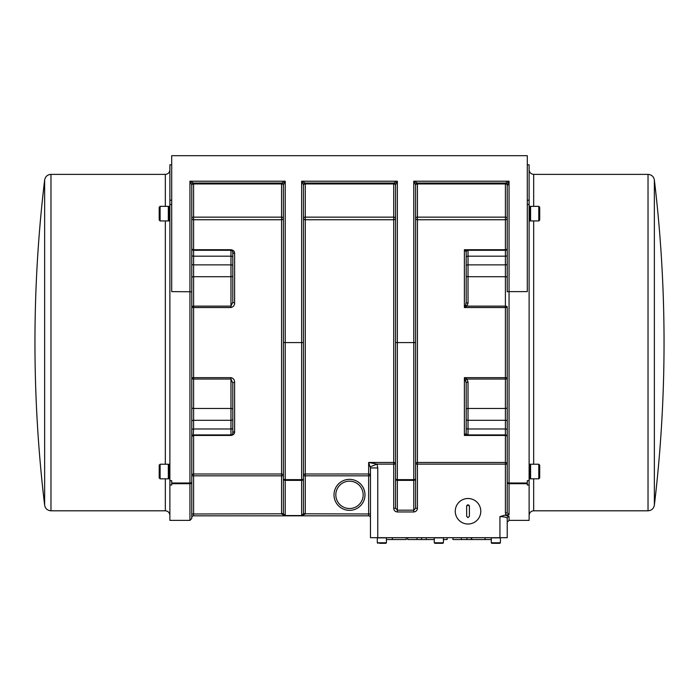 <?xml version="1.0" encoding="UTF-8"?>
<svg xmlns="http://www.w3.org/2000/svg" width="699" height="699" viewBox="0 0 699 699"><rect width="100%" height="100%" fill="white"/><g stroke="black" fill="none" stroke-linecap="round" stroke-linejoin="round"><path stroke-width="1.05" d="M499.934 537.697L507.229 537.697L507.229 518.282C506.827 517.321 504.398 516.762 499.934 516.613L499.934 537.697L377.766 537.697L377.766 467.946L370.47 467.946L370.47 537.697L377.766 537.697M471.738 537.697L471.738 539.523L491.275 539.523L491.275 542.774L491.275 537.846L500.397 537.846L500.397 542.774L491.275 542.774L491.825 543.324L499.846 543.324L491.825 543.324L491.275 542.774M447.124 537.697L447.124 539.523L443.411 539.523M434.289 539.523L407.674 539.523L407.674 537.697M426.198 537.697L426.198 539.523M421.532 537.697L421.532 539.523M417.006 537.697L417.006 539.523M471.309 537.697L471.309 539.523L452.926 539.523L452.926 537.697M461.314 537.697L461.314 539.523M406.224 537.697L406.224 539.523L386.425 539.523M377.311 537.846L386.425 537.846L386.425 542.774L377.311 542.774L377.311 537.846M379.443 543.324L385.874 543.324L379.443 543.324M436.263 543.324L442.633 543.324M434.839 543.324L436.377 543.324L434.289 542.774L434.289 537.846L443.411 537.846L443.411 542.774L434.289 542.774L434.839 543.324M415.599 508.243L413.782 510.183L397.364 510.183L397.364 480.362L413.782 480.362A1.826 1.599 180 0 0 415.599 478.763L415.599 342.589L413.782 342.589L413.782 479.645A1.826 0.882 0 0 0 415.599 478.763L415.599 508.243L417.425 508.243L417.425 462.458L505.403 462.458A1.826 1.651 180 0 1 507.229 464.11L507.229 436.735A1.826 1.284 0 0 0 505.403 435.451L505.403 512.9L506.128 515.119L509.055 514.831L504.914 515.119L499.942 516.613M455.259 511.257A12.765 12.765 0 0 1 468.024 498.492A12.765 12.765 0 0 1 480.79 511.257A12.765 12.765 0 0 1 468.024 524.023A12.765 12.765 0 0 1 455.259 511.257M468.024 524.023A12.765 12.765 0 0 1 456.971 504.879A12.765 12.765 0 0 1 479.077 504.879A12.765 12.765 0 0 1 468.024 524.023M466.661 516.273L466.661 506.242L468.024 504.879L469.396 506.242L469.396 516.273L468.024 517.644L466.661 516.273M469.396 506.242A1.372 1.372 0 0 0 468.077 504.879A1.372 1.372 0 0 0 466.661 506.137M505.403 512.9L507.229 512.9L509.055 514.831L507.229 512.9L507.229 482.118A1.826 1.59 0 0 0 509.055 483.708L527.291 483.708L527.291 480.667L529.117 480.667L529.117 164.798L527.291 164.798M505.639 434.927L505.403 435.451L464.381 435.451L467.002 434.909L505.403 434.909A1.826 1.826 0 0 1 507.229 436.735A1.826 1.826 0 0 0 505.403 434.909L505.403 428.985A1.826 0.909 180 0 1 507.229 429.894M466.207 419.391A1.826 0.909 0 0 0 468.024 420.309L505.403 420.309A1.826 0.909 180 0 1 507.229 421.217L507.229 407.543A1.826 0.909 0 0 1 505.403 408.452L505.403 428.985L468.024 428.985L468.024 382.038A1.826 0.909 180 0 0 466.207 382.956L466.207 433.083A1.826 1.826 0 0 0 468.024 434.909L467.002 434.909A1.826 1.494 90 0 1 465.691 433.957L464.381 435.451L464.381 377.643L505.403 377.643A1.826 0.481 180 0 1 507.229 378.124A1.826 0.909 0 0 1 505.403 379.041L505.403 408.452L468.024 408.452A1.826 0.909 0 0 0 466.207 409.361M507.229 464.11L415.599 464.11A1.826 1.651 0 0 1 417.425 462.458L417.425 219.757L505.403 219.757L505.403 217.144L417.425 217.144L417.425 219.757A1.826 1.695 180 0 1 415.599 218.062A1.826 0.909 180 0 1 417.425 217.144L417.425 183.033A1.826 1.826 0 0 0 415.599 184.859A1.826 0.909 180 0 1 417.425 183.942L505.403 183.942A1.826 0.909 180 0 1 507.229 184.859A1.826 1.826 0 0 0 505.403 183.033L505.403 217.144A1.826 0.909 -0 0 1 507.229 218.062A1.826 1.695 0 0 1 505.403 219.757L505.403 249.726A1.826 1.284 180 0 0 507.229 248.442A1.826 1.826 0 0 1 505.403 250.268L468.024 250.268A1.826 1.826 0 0 0 466.207 252.086L466.207 302.221A1.826 0.909 0 0 0 468.024 303.13L468.024 276.717L505.403 276.717L505.403 306.136A1.826 0.909 180 0 1 507.229 307.044A1.826 0.481 0 0 1 505.403 307.534L505.403 379.041L467.002 379.041L464.416 377.661L466.207 382.956L466.207 433.083L465.691 433.957M507.229 255.284A1.826 0.909 0 0 1 505.403 256.192L505.403 249.726L464.381 249.726L467.002 250.268A1.826 1.494 90 0 0 465.691 251.212L466.207 252.086L466.207 302.221L465.691 304.86A1.826 0.743 39 0 0 467.002 306.136L505.403 306.136L505.403 307.534L464.381 307.534L467.002 306.136L468.024 303.13M465.691 304.86L464.381 307.534L464.381 249.726L465.691 251.212M507.229 307.044L507.229 482.118A1.826 0.891 180 0 0 509.055 483.009L509.055 291.623L527.291 291.623L527.291 155.676L171.709 155.676L171.709 291.623L191.771 291.78L191.771 184.859A1.826 0.909 180 0 1 193.597 183.942L193.597 183.033A1.826 1.826 0 0 0 191.771 184.859L189.945 181.207L189.945 483.009L171.709 483.009L171.709 485.001L169.883 485.001L169.883 520.379L189.945 520.379L191.771 518.553L191.771 291.78M509.055 184.859L507.229 184.859L507.229 291.78L509.055 291.623L509.055 181.207L505.403 183.033L417.425 183.033L413.782 181.207L415.599 184.859A1.826 1.826 0 0 1 417.425 183.033A1.826 1.826 0 0 0 415.599 184.859L415.599 342.589M468.024 382.038L467.002 379.041A1.826 0.743 141 0 0 465.691 380.308M506.373 183.313L505.403 183.033A1.826 1.826 0 0 1 507.229 184.859L509.055 181.207L413.782 181.207L413.782 342.589L397.364 342.589L397.364 181.207L393.72 183.033L393.72 183.942A1.826 0.909 180 0 1 395.547 184.859L395.547 508.243L393.72 508.243C393.913 510.488 395.127 511.729 397.364 511.965L413.782 511.965C416.01 511.729 417.224 510.488 417.425 508.243M395.547 184.859A1.826 1.826 0 0 0 393.72 183.033A1.826 1.826 0 0 1 395.547 184.859L397.364 181.207L301.636 181.207L303.453 184.859A1.826 1.826 0 0 1 305.28 183.033A1.826 1.826 0 0 0 303.453 184.859A1.826 0.909 180 0 1 305.28 183.942L305.28 183.033L301.636 181.207L301.636 479.645A1.826 0.882 0 0 0 303.453 478.763L303.453 184.859A1.826 1.826 0 0 1 305.28 183.033L393.72 183.033A1.826 1.826 0 0 1 395.547 184.859M303.453 513.616A1.844 1.844 -1.5 0 1 303.445 513.8L301.636 515.556L285.218 515.556L283.41 513.8A1.844 1.844 1.5 0 1 283.401 513.616L283.401 478.763A1.826 0.882 180 0 0 285.218 479.645L285.218 181.207L189.945 181.207L193.597 183.033L281.575 183.033A1.826 1.826 0 0 1 283.401 184.859L285.218 181.207L281.575 183.033L281.575 183.942A1.826 0.909 180 0 1 283.401 184.859A1.826 1.826 0 0 0 281.575 183.033A1.826 1.826 0 0 1 283.401 184.859L283.401 478.763A1.826 1.599 0 0 0 285.218 480.362L285.218 479.645L301.636 479.645L301.636 480.362A1.826 1.599 180 0 0 303.453 478.763L303.453 513.616L305.28 513.616L305.28 475.818L303.453 475.818A1.826 1.809 180 0 1 305.28 474.001L305.28 219.757A1.826 1.695 180 0 1 303.453 218.062A1.826 0.909 180 0 1 305.28 217.144L305.28 183.942L393.72 183.942L393.72 217.144A1.826 0.909 180 0 1 395.547 218.062A1.826 1.695 180 0 1 393.72 219.757L393.72 217.144L305.28 217.144L305.28 219.757L393.72 219.757L393.72 508.243M283.401 358.089L283.401 327.088M283.401 475.818L283.401 218.062A1.826 1.695 0 0 1 281.575 219.757L281.575 474.001A1.826 1.809 180 0 1 283.401 475.818L281.575 475.818L281.575 513.616A3.661 3.661 0 0 0 281.592 513.992L285.218 515.687L301.636 515.687L305.262 513.992A3.661 3.661 0 0 0 305.28 513.616M191.771 436.735A1.826 1.826 0 0 1 193.597 434.909L191.771 436.735A1.826 1.284 0 0 1 193.597 435.451L193.597 474.001L281.575 474.001L281.575 475.818L191.771 475.818A1.826 1.809 0 0 1 193.597 474.001L193.597 513.992L191.771 513.992M283.401 218.062A1.826 0.909 0 0 0 281.575 217.144L281.575 219.757L193.597 219.757L193.597 183.942L281.575 183.942L281.575 217.144L193.597 217.144A1.826 0.909 180 0 0 191.771 218.062A1.826 1.695 180 0 0 193.597 219.757L193.597 249.726A1.826 1.284 180 0 1 191.771 248.442A1.826 1.826 0 0 0 193.597 250.268L193.597 249.726L230.976 249.726L230.976 250.268L193.597 250.268L193.597 256.192A1.826 0.909 0 0 1 191.771 255.284M283.401 513.616L281.575 513.616M191.771 407.543A1.826 0.909 180 0 0 193.597 408.452L193.597 379.041A1.826 0.909 0 0 1 191.771 378.124A1.826 0.481 180 0 1 193.597 377.643L193.597 307.534L230.976 307.534C233.431 306.896 234.646 305.314 234.619 302.772L234.619 253.318C234.646 251.378 233.431 250.172 230.976 249.726M234.619 382.405C234.646 379.863 233.431 378.273 230.976 377.643L193.597 377.643L193.597 379.041L230.976 379.041L232.793 382.956A1.826 0.55 180 0 1 234.619 382.405L234.619 431.851C234.646 433.799 233.431 434.996 230.976 435.451L193.597 435.451L193.597 434.909L230.976 434.909A1.826 1.826 0 0 0 232.793 433.083A1.826 1.232 180 0 1 234.619 431.851M191.771 277.634L191.771 307.044A1.826 0.909 180 0 1 193.597 306.136L193.597 276.717A1.826 0.909 0 0 0 191.771 277.634M303.445 513.8L368.644 513.992L368.644 515.818A1.826 1.826 0 0 1 370.47 517.644M283.41 513.8L193.597 513.992L193.597 515.818L368.644 515.818M370.47 513.992L368.644 513.992L368.644 475.818L305.28 475.818L305.28 474.001L368.644 474.001A1.826 1.809 180 0 1 370.47 475.809L368.644 475.818L368.644 462.458L370.47 467.946M191.771 517.644A1.826 1.826 0 0 1 193.597 515.818M507.229 537.697L507.229 522.197L509.055 520.379L509.055 516.482A1.826 1.8 0 0 0 507.229 518.282M509.055 516.482L504.914 515.119M506.181 515.312L507.841 515.696M377.766 467.946L377.032 464.11L370.321 466.775M377.032 464.11L368.644 462.458L393.72 462.458A1.826 1.651 0 0 1 395.547 464.11L377.032 464.11M397.364 511.965L397.364 510.183L395.547 508.243M363.174 494.848A13.674 13.674 0 0 0 342.659 483A13.674 13.674 0 0 0 342.659 506.688A13.674 13.674 0 0 0 363.174 494.848A13.674 13.674 0 0 1 349.5 508.523A13.674 13.674 0 0 1 335.826 494.848A13.674 13.674 0 0 1 349.5 481.174A13.674 13.674 0 0 1 363.174 494.848A13.674 13.674 0 0 1 349.5 508.523A13.674 13.674 0 0 1 335.826 494.848A13.674 13.674 0 0 1 349.5 481.174A13.674 13.674 0 0 1 363.174 494.848M509.055 520.379L529.117 520.379L529.117 480.667M530.585 466.74A23.705 23.705 0 0 0 529.921 464.232L529.921 478.824L529.117 478.824M529.921 478.824L530.585 476.316A23.705 23.705 0 0 1 529.921 478.824M530.585 478.824L530.585 464.232L538.789 464.232L538.789 478.824L530.585 478.824M538.789 478.824L539.707 477.906L539.707 465.141L538.789 464.232M539.707 467.876L539.707 471.528M530.585 208.861A23.705 23.705 0 0 0 529.921 206.354L529.921 220.945L529.117 220.945M529.921 220.945L530.585 218.438A23.705 23.705 0 0 1 529.921 220.945M530.585 220.945L530.585 206.354L538.789 206.354L538.789 220.945L530.585 220.945M538.789 220.945L539.707 220.028L539.707 207.262L538.789 206.354M539.707 209.997L539.707 213.649M529.117 169.813C529.405 172.557 530.925 174.077 533.669 174.374L648.025 174.374C651.555 174.654 653.67 176.524 654.36 179.993L654.36 505.176A1369.428 1369.428 0 0 0 654.36 179.993M529.117 485.001L527.291 485.001L527.291 483.708M171.709 164.798L169.883 164.798L169.883 485.001M169.883 206.354L169.079 206.354L169.079 220.945L169.883 220.945M168.415 218.438L169.079 220.945A23.705 23.705 0 0 1 168.415 218.438L168.415 208.861A23.705 23.705 0 0 1 169.079 206.354M169.883 464.232L169.079 464.232L169.079 478.824L169.883 478.824M168.415 476.316L169.079 478.824A23.705 23.705 0 0 1 168.415 476.316L168.415 466.74A23.705 23.705 0 0 1 169.079 464.232M169.883 515.364C169.595 512.612 168.075 511.091 165.331 510.803L50.975 510.803C47.445 510.523 45.33 508.645 44.64 505.176L44.64 179.993A1369.428 1369.428 0 0 0 44.64 505.176M168.319 206.354L168.319 220.945L160.115 220.945L160.115 206.354L168.319 206.354M159.206 220.028L159.206 207.262L159.206 220.028L160.115 220.945M168.319 464.232L168.319 478.824L160.115 478.824L160.115 464.232L168.319 464.232M159.206 477.906L159.206 465.141L159.206 477.906L160.115 478.824M169.883 480.667L171.709 480.667L171.709 483.009M234.619 302.772A1.826 0.55 0 0 1 232.793 302.221L230.976 306.136L193.597 306.136L193.597 307.534A1.826 0.481 0 0 1 191.771 307.044M234.619 253.318A1.826 1.232 0 0 1 232.793 252.086L232.793 275.808L232.793 252.086A1.826 1.826 0 0 0 230.976 250.268L230.976 264.869A1.826 0.909 0 0 1 232.793 265.777M232.426 250.993L232.793 252.086A1.826 1.826 0 0 0 230.976 250.268M232.793 302.221L232.793 275.808A1.826 0.909 0 0 1 230.976 276.717L230.976 307.534M232.793 382.956L232.793 433.083L232.793 382.956M232.776 433.38L232.479 434.114M442.86 543.324L443.411 542.774L442.86 543.324L436.377 543.324M384.284 543.324L385.874 543.324L384.284 543.324M485.08 537.697L485.08 539.523M466.976 537.697L466.976 539.523M392.366 537.697L392.366 539.523M466.207 275.808A1.826 0.909 0 0 0 468.024 276.717L468.024 256.192A1.826 0.909 180 0 0 466.207 257.101M466.207 265.777A1.826 0.909 0 0 1 468.024 264.869L505.403 264.869L505.403 276.717A1.826 0.909 0 0 1 507.229 277.634M507.229 263.96A1.826 0.909 0 0 1 505.403 264.869L505.403 256.192L468.024 256.192L468.024 250.268M509.055 514.831L509.055 483.009L527.291 483.009M466.207 428.068A1.826 0.909 0 0 0 468.024 428.985L468.024 434.909M303.453 342.589L283.401 342.589M193.597 183.033A1.826 1.826 0 0 0 191.771 184.859L193.597 183.033M285.218 515.687L285.218 480.362L301.636 480.362L301.636 515.687M395.547 342.589L397.364 342.589L397.364 479.645A1.826 0.882 180 0 1 395.547 478.763A1.826 1.599 180 0 0 397.364 480.362L397.364 479.645L413.782 479.645L413.782 511.965M334 494.848A15.5 15.5 0 0 0 357.25 508.269A15.5 15.5 0 0 0 357.25 481.428A15.5 15.5 0 0 0 334 494.848M529.117 200.167L527.291 200.167M527.291 204.501L529.117 204.501M529.117 515.364C529.388 512.594 530.899 511.074 533.669 510.803L533.669 478.824M533.669 464.232L533.669 220.945M533.669 206.354L533.669 174.374M648.025 174.374L648.025 510.803C651.555 510.523 653.67 508.645 654.36 505.176M169.883 204.501L171.709 204.501M171.709 200.167L169.883 200.167M169.883 169.813C169.612 172.583 168.101 174.103 165.331 174.374L165.331 206.354M165.331 220.945L165.331 464.232M165.331 478.824L165.331 510.803M50.975 510.803L50.975 174.374C47.445 174.654 45.33 176.524 44.64 179.993M171.709 483.708L189.945 483.708L189.945 483.009A1.826 0.891 180 0 0 191.771 482.118A1.826 1.59 0 0 1 189.945 483.708L189.945 520.379M191.771 421.217A1.826 0.909 180 0 1 193.597 420.309L193.597 408.452L230.976 408.452A1.826 0.909 0 0 1 232.793 409.361M191.771 429.894A1.826 0.909 180 0 1 193.597 428.985L193.597 420.309L230.976 420.309A1.826 0.909 0 0 0 232.793 419.391M193.239 434.944L193.597 428.985L230.976 428.985A1.826 0.909 0 0 0 232.793 428.068M232.793 257.101A1.826 0.909 180 0 0 230.976 256.192L193.597 256.192L193.597 264.869L230.976 264.869L230.976 276.717L193.597 276.717L193.597 264.869A1.826 0.909 0 0 1 191.771 263.96M230.976 435.451L230.976 377.643M230.976 434.909A1.826 1.826 0 0 0 232.793 433.083M492.384 537.697A11.577 11.577 0 0 0 492.917 537.846M498.754 537.846A11.577 11.577 0 0 0 499.278 537.697M500.397 542.774L499.846 543.324L500.397 542.774L500.397 537.846M435.407 537.697A11.577 11.577 0 0 0 435.931 537.846M441.768 537.846A11.577 11.577 0 0 0 442.301 537.697M378.421 537.697A11.577 11.577 0 0 0 378.945 537.846M384.782 537.846A11.577 11.577 0 0 0 385.315 537.697M386.425 542.774L385.874 543.324L386.425 542.774M377.311 542.774L377.853 543.324L377.311 542.774M507.221 436.56L506.854 435.617M506.661 249.761L507.221 248.608M507.063 184.099L506.478 183.383M417.425 183.033L415.599 184.859M395.381 184.099L394.795 183.383M394.69 183.313L393.72 183.033M305.28 183.033L303.453 184.859M283.235 184.099L282.649 183.383M529.921 464.232L529.117 464.232M529.921 206.354L529.117 206.354M533.669 510.803L648.025 510.803M165.331 174.374L50.975 174.374M160.115 206.354L159.206 207.262M160.115 464.232L159.206 465.141M191.779 248.608L192.146 249.552"/></g></svg>
